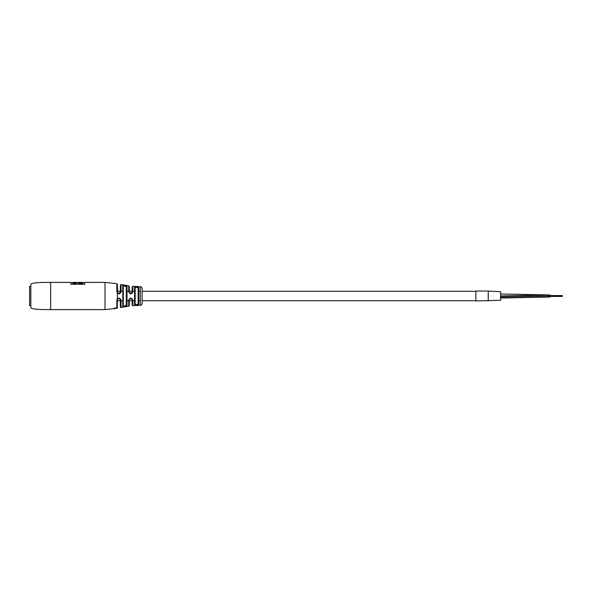 <?xml version="1.0" encoding="UTF-8"?>
<svg xmlns="http://www.w3.org/2000/svg" width="592" height="592" viewBox="0 0 592 592"><rect width="100%" height="100%" fill="white"/><g stroke="black" fill="none" stroke-linecap="round" stroke-linejoin="round"><path stroke-width="0.89" d="M117.371 293.269L117.371 298.731M117.475 298.612L116.868 300.159L117.371 299.959L117.371 300.699L120.339 300.699L120.339 306.871L120.339 299.959C119.421 298.057 118.43 298.057 117.371 299.959L117.371 307.692A0.622 0.622 0 0 1 116.868 308.299L105.006 309.601L50.616 309.601C43.978 309.601 30.836 309.69 30.836 307.403L30.836 284.597C30.836 282.31 43.978 282.399 50.616 282.399L70.84 282.399L70.84 284.264L84.789 284.264L84.789 282.399L84.789 284.264M500.588 294.009L550.035 294.949L549.85 297.051M475.864 291.057L475.864 300.943L500.588 300.27L500.588 291.73L488.23 291.057L488.23 300.943L488.23 291.057L475.864 291.057M138.772 287.645L138.772 304.355C137.411 305.442 136.019 305.524 134.599 304.599L134.599 287.401C136.012 286.476 137.403 286.558 138.772 287.645A0.622 0.555 180 0 0 138.136 288.2C137.174 287.179 136.182 287.098 135.168 287.956L135.168 304.044C136.19 304.902 137.174 304.821 138.136 303.8L138.136 288.2M126.984 286.439L126.984 305.561C125.652 306.671 124.261 306.937 122.803 306.36L122.803 285.64C124.253 285.063 125.645 285.329 126.984 286.439A0.622 0.57 180 0 0 126.274 287.002C125.349 285.943 124.357 285.677 123.306 286.202L123.306 305.798C124.364 306.323 125.349 306.057 126.274 304.998L126.274 287.002M115.854 308.18L114.737 308.447M114.537 308.669L116.032 308.262M138.772 300.699L140.274 300.699L140.274 305.287L140.274 286.713L132.882 286.313L132.882 291.775C131.535 294.616 130.144 294.624 128.701 291.789L130.721 293.528L132.201 292.041L132.201 286.928L132.882 286.313M128.701 291.789L128.701 285.84L121.071 284.523L121.071 291.826C119.732 294.653 118.333 294.661 116.868 291.841L118.851 293.528L120.339 292.041L120.339 285.129L121.071 284.523M116.868 291.841L116.868 283.701L105.006 282.399L105.006 309.601M116.868 300.159L116.868 308.299L116.868 300.159C118.326 297.339 119.732 297.347 121.071 300.174L120.339 299.959M126.984 300.699L128.701 300.699L128.701 306.16L121.071 307.477A0.622 0.622 0 0 1 120.339 306.871M128.701 300.211C130.136 297.376 131.528 297.384 132.882 300.225L132.201 299.959C131.261 298.079 130.277 298.079 129.241 299.959L129.241 305.546A0.622 0.622 0 0 1 128.701 306.16L128.701 300.211L129.241 299.959M138.772 291.301L140.274 291.301L140.274 286.713A1.857 1.857 0 0 1 142.095 288.563L142.095 303.437A1.857 1.857 0 0 1 140.274 305.287L132.882 305.687A0.622 0.622 0 0 1 132.201 305.072L132.201 299.959M117.764 293.047L117.371 284.308L116.868 283.701M70.84 284.264L70.84 282.399M84.789 282.399L105.006 282.399M115.003 308.232L113.908 308.617M114.752 308.654L113.908 308.75M113.908 308.721L114.508 308.373M126.984 291.301L128.701 291.301L128.701 285.84L129.241 286.454L129.241 292.041M131.853 292.996L132.882 291.775M120.339 292.041L121.071 291.826M123.306 286.202A0.622 0.577 180 0 0 122.803 285.64M123.306 305.798A0.622 0.577 180 0 1 122.803 306.36M126.984 305.561A0.622 0.57 180 0 1 126.274 304.998M135.168 287.956A0.622 0.555 180 0 0 134.599 287.401M135.168 304.044A0.622 0.555 180 0 1 134.599 304.599M138.772 304.355A0.622 0.555 180 0 1 138.136 303.8M78.61 283.457L82.828 283.457L82.828 282.399L78.61 282.399L78.61 283.457M72.86 283.457L76.568 283.457L76.568 282.399L72.86 282.399L72.86 283.457M76.568 282.451L78.61 282.451M78.61 283.205L82.828 283.205M72.86 283.205L76.568 283.205M114.833 308.24L115.854 307.936M115.514 308.003L115.825 308.254L115.314 308.284M114.508 308.684L114.508 308.225M115.003 308.032L113.908 308.469M116.054 307.988L115.003 307.988M30.836 286.358L29.6 286.358L29.6 305.642L30.836 305.642M500.588 296.999L550.035 296M50.616 282.399L50.616 309.601M121.071 300.174L121.071 307.477M132.882 300.225L132.882 305.687M475.864 291.301L142.095 291.301M134.599 291.301L132.882 291.301M132.201 291.301L129.241 291.301M122.803 291.301L121.071 291.301M120.339 291.301L117.371 291.301M475.864 300.699L142.095 300.699M134.599 300.699L132.882 300.699M132.201 300.699L129.241 300.699M122.803 300.699L121.071 300.699M500.588 298.02L550.035 297.051M500.588 295.919L550.035 294.949M549.517 294.949L500.588 293.98M562.4 295.563L550.035 295.563M562.4 296.437L550.035 296.437L562.4 296.437M562.4 295.845L550.035 295.845M562.4 296.155L550.035 296.155M70.84 282.65L72.86 282.65M76.568 282.65L78.61 282.65M82.828 282.65L84.789 282.65"/></g></svg>
